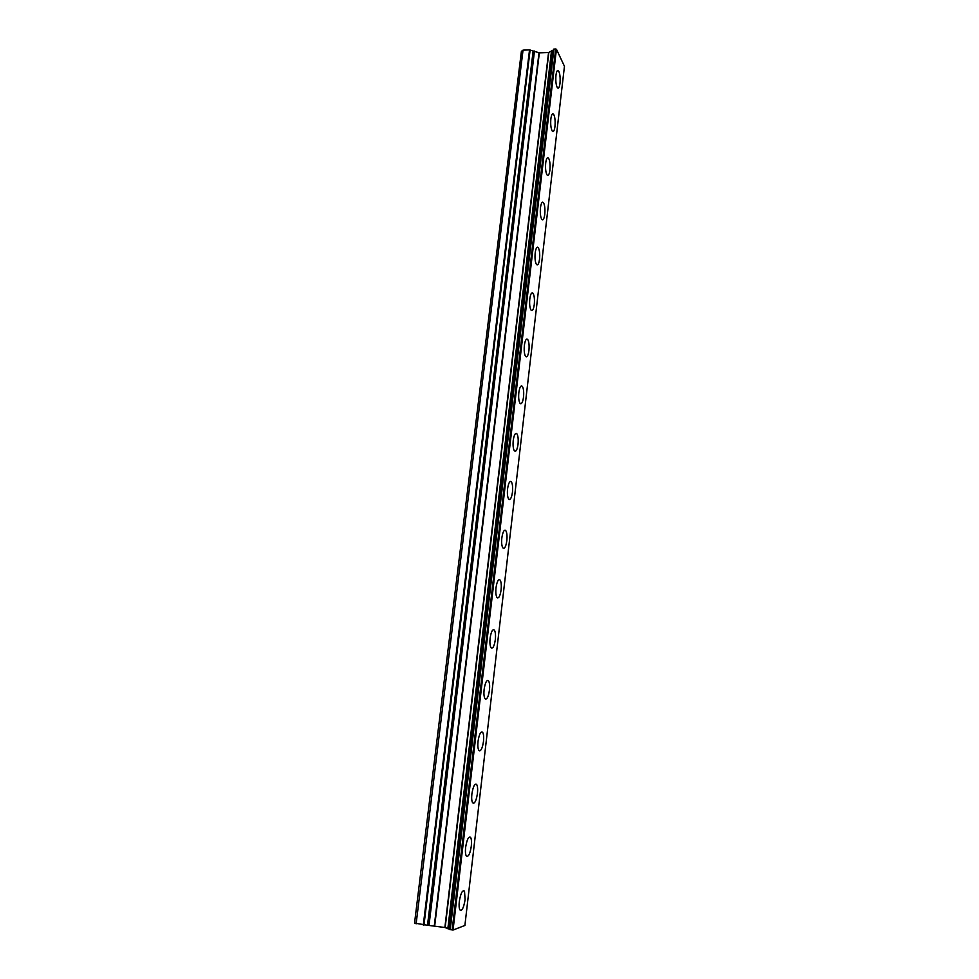 <?xml version="1.0" encoding="UTF-8"?>
<svg xmlns="http://www.w3.org/2000/svg" width="979" height="979" viewBox="0 0 979 979"><rect width="100%" height="100%" fill="white"/><g stroke="black" fill="none" stroke-linecap="round" stroke-linejoin="round"><path stroke-width="1.47" d="M557.846 70.415L558.519 70.831C559.939 73.437 560.429 77.635 559.976 83.411C559.584 86.446 558.96 88.037 558.091 88.208M559.988 83.411C559.425 87.425 558.568 88.881 557.418 87.792C555.999 85.197 555.521 81 555.974 75.199C556.537 71.198 557.394 69.742 558.544 70.831C559.964 73.437 560.441 77.635 559.988 83.411M552.854 113.76L553.563 114.2C554.946 116.746 555.423 120.858 554.958 126.511C554.555 129.681 553.894 131.345 552.988 131.529M554.983 126.511C554.383 130.696 553.478 132.226 552.278 131.088C550.883 128.555 550.418 124.443 550.871 118.765C551.471 114.58 552.376 113.062 553.576 114.2C554.971 116.746 555.436 120.858 554.983 126.511M547.799 157.668L548.534 158.133C549.892 160.617 550.345 164.619 549.892 170.162C549.452 173.479 548.766 175.229 547.799 175.412M549.904 170.162C549.28 174.543 548.326 176.134 547.065 174.947C545.707 172.475 545.254 168.461 545.707 162.906C546.343 158.525 547.285 156.934 548.546 158.133C549.904 160.617 550.357 164.619 549.904 170.162M542.684 202.127L543.443 202.616C544.765 205.039 545.205 208.968 544.752 214.377C544.287 217.852 543.553 219.675 542.537 219.883M544.765 214.377C544.104 218.966 543.1 220.63 541.779 219.382C540.457 216.971 540.016 213.043 540.481 207.621C541.154 203.032 542.146 201.368 543.455 202.616C544.789 205.039 545.217 208.968 544.765 214.377M537.508 247.173L538.279 247.687C539.576 250.049 539.992 253.879 539.539 259.166C539.062 262.8 538.279 264.722 537.214 264.93M539.551 259.166C538.854 263.963 537.814 265.713 536.431 264.416C535.134 262.066 534.718 258.236 535.183 252.925C535.892 248.128 536.933 246.39 538.291 247.687C539.588 250.049 540.016 253.879 539.551 259.166M532.258 292.807L533.053 293.333C534.314 295.634 534.718 299.378 534.265 304.542C533.751 308.361 532.943 310.38 531.805 310.588M534.277 304.542C533.531 309.56 532.441 311.395 531.01 310.049C529.749 307.761 529.345 304.028 529.81 298.828C530.557 293.822 531.646 291.987 533.078 293.345C534.338 295.634 534.73 299.378 534.277 304.542M526.947 339.028L527.767 339.591C528.99 341.818 529.37 345.465 528.917 350.531C528.379 354.52 527.522 356.637 526.323 356.87M528.929 350.531C528.146 355.769 527.008 357.702 525.515 356.307C524.291 354.08 523.912 350.433 524.365 345.354C525.16 340.117 526.298 338.196 527.779 339.591C529.003 341.83 529.394 345.465 528.929 350.531M521.574 385.873L522.407 386.448C523.594 388.614 523.961 392.175 523.496 397.119C522.933 401.304 522.027 403.532 520.767 403.776M523.52 397.119C522.688 402.602 521.489 404.621 519.935 403.189C518.76 401.023 518.393 397.462 518.846 392.506C519.69 387.035 520.877 385.016 522.419 386.448C523.606 388.614 523.973 392.175 523.52 397.119M516.129 433.33L516.973 433.917C518.111 436.034 518.466 439.498 518.013 444.331C517.414 448.725 516.447 451.062 515.125 451.319M518.026 444.331C517.145 450.059 515.909 452.188 514.293 450.719C513.143 448.615 512.8 445.139 513.253 440.293C514.146 434.578 515.395 432.449 516.985 433.917C518.136 436.034 518.478 439.51 518.026 444.331M510.622 481.423L511.454 482.035C512.568 484.079 512.898 487.469 512.445 492.192C511.809 496.794 510.805 499.241 509.41 499.523M512.458 492.192C511.54 498.164 510.243 500.404 508.566 498.911C507.465 496.867 507.134 493.477 507.587 488.741C508.529 482.757 509.826 480.53 511.479 482.035C512.58 484.079 512.91 487.469 512.458 492.192M505.029 530.165L505.874 530.789C506.938 532.772 507.257 536.076 506.804 540.689C506.131 545.523 505.066 548.093 503.61 548.399M506.828 540.689C505.849 546.931 504.491 549.292 502.765 547.775C501.701 545.792 501.395 542.476 501.848 537.85C502.839 531.609 504.185 529.247 505.886 530.789C506.963 532.772 507.269 536.076 506.828 540.689M499.376 579.556L500.208 580.192C501.248 582.113 501.529 585.344 501.089 589.86C500.379 594.926 499.253 597.631 497.736 597.961M501.113 589.86C500.073 596.37 498.666 598.854 496.891 597.312C495.863 595.391 495.57 592.173 496.023 587.633C497.063 581.122 498.47 578.638 500.232 580.192C501.26 582.126 501.554 585.344 501.113 589.86M493.636 629.632L494.468 630.268C495.46 632.14 495.741 635.285 495.301 639.703C494.542 645.014 493.367 647.853 491.764 648.208M495.313 639.703C494.224 646.495 492.767 649.114 490.932 647.572C489.941 645.699 489.671 642.554 490.112 638.124C491.213 631.32 492.67 628.702 494.493 630.28C495.472 632.14 495.753 635.285 495.313 639.703M487.823 680.393L488.643 681.041C489.598 682.84 489.855 685.912 489.427 690.232C488.619 695.812 487.383 698.798 485.719 699.177M489.439 690.244C488.288 697.317 486.771 700.083 484.886 698.529C483.944 696.73 483.687 693.646 484.128 689.314C485.29 682.228 486.796 679.463 488.668 681.041C489.61 682.84 489.879 685.912 489.439 690.244M481.925 731.851L482.745 732.5C483.65 734.25 483.895 737.236 483.467 741.482C482.61 747.32 481.325 750.452 479.588 750.881M483.479 741.482C482.28 748.862 480.701 751.774 478.768 750.232C477.85 748.482 477.617 745.472 478.046 741.225C479.269 733.834 480.836 730.921 482.757 732.5C483.675 734.25 483.907 737.248 483.479 741.482M475.953 784.02L476.749 784.668C477.63 786.37 477.85 789.282 477.422 793.443C476.528 799.562 475.17 802.866 473.359 803.331M477.446 793.443C476.173 801.128 474.546 804.212 472.551 802.67C471.682 800.969 471.462 798.044 471.89 793.883C473.175 786.186 474.803 783.114 476.773 784.668C477.642 786.37 477.862 789.294 477.446 793.443M469.883 836.923L470.679 837.571C471.511 839.211 471.719 842.062 471.303 846.137C470.348 852.55 468.929 856.025 467.044 856.527M471.315 846.137C469.981 854.141 468.292 857.396 466.249 855.879C465.417 854.239 465.209 851.375 465.637 847.3C466.983 839.272 468.672 836.029 470.691 837.571C471.523 839.211 471.731 842.075 471.315 846.137M463.74 890.572L464.511 891.208L465.086 899.579C464.07 906.309 462.59 909.956 460.632 910.519M465.098 899.579C463.703 907.925 461.966 911.351 459.873 909.87C459.065 908.279 458.882 905.477 459.298 901.475C460.717 893.129 462.455 889.703 464.523 891.22L465.098 899.579M453.044 930.05L464.89 925.461L564.455 66.291L556.439 49.244L553.93 49.011L449.74 929.512L453.044 930.05L556.439 49.244M449.777 929.181L553.27 50.21L548.558 52.511L539.343 52.842L529.529 49.905L523.031 50.137L521.391 51.385L414.545 923.099L427.505 925.253L533.114 51.153M427.505 925.253L444.87 927.505L449.704 929.144M452.151 930.026L555.68 48.95M416.124 923.821L523.031 50.137M450.218 929.683L553.93 49.011M449.398 929.01L552.964 50.431M448.7 928.9L552.327 50.455M448.541 928.887L552.193 50.406M447.831 928.765L551.556 50.431M445.164 927.578L548.84 52.425M444.87 927.505L548.558 52.511M434.713 925.755L539.343 52.842M434.309 925.718L539.001 52.78M428.986 925.522L534.473 51.043M428.276 925.412L533.836 51.067M428.202 925.375L533.751 51.128M423.968 925.131L530.116 49.99M423.295 925.057L529.529 49.905M449.74 929.512L553.453 49.256"/></g></svg>
